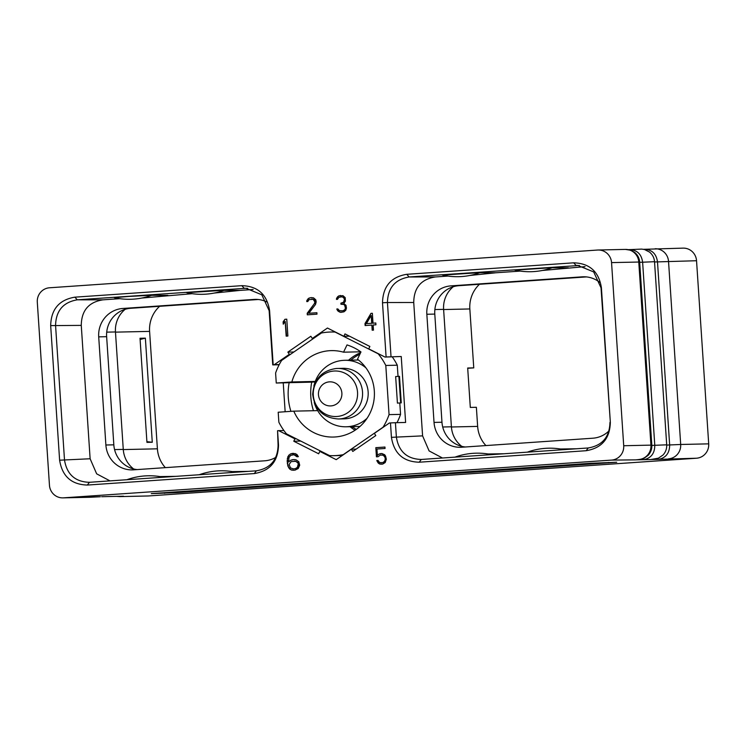 <?xml version="1.0" encoding="UTF-8"?>
<svg xmlns="http://www.w3.org/2000/svg" width="746" height="746" viewBox="0 0 746 746"><rect width="100%" height="100%" fill="white"/><g stroke="black" fill="none" stroke-linecap="round" stroke-linejoin="round"><path stroke-width="1.12" d="M63.475 497.843L611.496 460.105A13.503 13.139 -91.3 0 0 623.712 445.735L611.552 262.601A13.503 13.139 -91.3 0 0 597.537 250.041L49.516 287.779A13.503 13.139 -91.3 0 0 37.3 302.149L49.46 485.273A13.503 13.139 -91.3 0 0 63.475 497.843L100.272 496.733M644.805 249.285L683.122 248.129A13.503 13.139 88.7 0 1 696.54 260.727L708.7 443.851A13.503 13.139 88.7 0 1 696.484 458.221L148.463 495.959A13.503 13.139 88.7 0 1 147.867 495.987L119.854 496.612A13.503 13.139 88.7 0 0 120.451 496.584L148.463 495.959M151.298 493.647L177.184 492.602L616.709 462.25L590.543 463.294L151.289 493.6M123.276 449.577L157.397 448.822A30.661 29.849 -91.3 0 0 165.342 467.639M157.397 448.822L149.601 331.383L115.481 332.138M159.644 306.298A30.661 29.849 -91.3 0 0 149.601 331.383M277.559 430.712L278.09 445.259C277.671 459.9 270.425 468.413 256.363 470.819L254.283 473.57C269.996 470.95 278.072 461.466 278.51 445.12L277.559 430.712L278.65 430.638L294.922 438.844L293.784 441.231L318.663 453.782L319.81 451.395L336.204 459.657L351.347 449.223L352.793 451.433L375.798 435.58L374.352 433.37L389.384 423.01L390.484 422.935L391.436 437.352C394.037 453.484 403.288 461.774 419.205 462.212L586.16 450.715C601.845 448.076 609.902 438.592 610.34 422.273L601.024 287.816L593.685 271.926L577.768 265.417L576.117 265.473L573.683 262.825L406.729 274.314C391.016 276.934 382.94 286.417 382.502 302.755L386.102 356.98L385.011 357.054L368.738 348.848L369.876 346.461L344.988 333.91L343.85 336.297L327.457 328.035L312.304 338.47L310.858 336.26L287.863 352.112L289.308 354.322L274.267 364.682L272.747 364.897L279.153 364.766M254.283 473.57L87.329 485.059C71.439 484.592 62.207 476.312 59.615 460.198L50.672 325.61C51.11 309.292 59.167 299.808 74.852 297.169L241.807 285.671C257.724 286.11 266.975 294.4 269.576 310.532L273.176 364.757M610.34 422.273L601.397 287.686C598.805 271.572 589.573 263.282 573.683 262.825M345.78 310.261L346.442 308.107L345.985 305.282L343.757 303.575L345.426 301.132L345.193 297.607L342.927 295.658L338.591 295.957L336.605 298.204L336.455 299.398L337.5 299.332L338.805 297.412L341.416 296.843L342.908 297.132L344.54 298.997L343.561 302.223L340.885 303.184L340.95 304.256L343.673 304.452L344.643 305.189L345.435 308.238L344.643 309.879L342.628 310.812L339.421 310.644L337.845 308.928L336.828 308.993L337.089 309.814L338.544 311.464L340.763 312.378L343.99 311.809L345.78 310.261M307.203 313.264L307.305 314.831L316.994 314.159L316.901 312.723L308.825 313.283L315.539 304.396L316.183 301.86L315.772 299.78L313.497 297.831L310.774 297.663L308.891 298.148L306.895 300.396L306.755 301.589L307.8 301.524L309.105 299.603L313.208 299.323L314.896 302.009L314.411 303.585L307.203 313.264L307.762 314.793M287.881 336.017L286.762 319.167L284.953 319.288L283.116 321.871L283.275 324.184L285.196 321.47L286.175 336.138L287.881 336.017M370.967 313.367L364.99 323.596L365.12 325.536L371.844 325.07L372.179 330.208L373.476 330.124L373.131 324.986L375.928 324.79L375.807 322.99L373.009 323.177L372.357 313.273L370.967 313.367L365.447 323.587L365.577 325.508M378.129 456.701L380.32 455.069L383.267 455.265L384.88 457.102L385.3 459.014L384.572 461.373L382.567 462.697L379.621 462.511L378.035 460.422L376.777 460.515L378.213 463.033L379.621 463.993L382.614 464.133L385.197 462.548L386.335 459.256L385.579 456.095L384.675 454.743L381.905 453.521L378.959 454.072L377.364 455.517L376.935 449.036L385.057 448.477L384.964 447.04L375.825 447.665L376.441 456.813L378.129 456.701M298.801 461.737L295.957 459.797L294.241 459.564L290.856 460.151L288.599 461.97L289.019 457.419L290.726 455.368L293.971 454.752L296.992 456.757L298.363 456.664L296.955 454.528L295.192 453.587L290.436 453.913L287.9 456.571L287.163 460.963L287.844 466.017L289.756 469.103L291.509 470.055L294.94 470.176L298.232 468.525L299.715 465.215L298.801 461.737M629.783 249.63C637.233 250.069 641.504 254.265 642.623 262.219L654.531 261.697C654.205 257.799 652.545 254.6 649.552 252.092L644.581 249.546L641.672 249.089L629.922 249.621M644.665 249.295C652.107 249.742 656.387 253.938 657.496 261.893L696.54 260.727M696.484 458.221L658.615 459.368C665.926 457.839 669.61 453.055 669.656 445.017L657.496 261.893L654.55 261.958M658.615 459.368L651.072 459.499M650.531 459.545L643.742 459.695C651.053 458.165 654.736 453.381 654.783 445.353L642.623 262.219L639.676 262.284M643.742 459.695L636.198 459.825M108.636 496.538L115.145 496.407M115.425 496.388L123.51 496.211L115.089 496.416M287.863 352.112L293.887 351.981M290.53 354.294L289.308 354.322M313.525 338.442L312.304 338.47M334.161 331.41L333.378 331.951M349.473 336.176L343.85 336.297M385.011 357.054L401.236 356.504L386.102 356.98M382.502 302.755L387.435 302.522L391.035 356.747M447.954 276.076L435.459 276.943C421.182 279.144 413.937 287.667 413.732 302.494L387.435 302.522C387.855 287.881 395.091 279.368 409.162 276.971L406.729 274.314M413.732 302.494L422.59 435.869L429.118 450.938L442.462 457.997M390.484 422.935L395.417 422.702L396.378 437.109L422.59 435.869M395.417 422.702L405.619 422.45L401.236 356.504M488.07 453.978L504.147 453.755M469.961 275.451L496.015 272.766L479.762 272.738M520.298 271.096L496.015 272.766M585.041 266.639L542.305 270.472M576.499 448.775L560.414 448.999M600.129 282.669A26.67 25.961 88.7 0 0 583.288 276.785A26.67 25.961 88.7 0 0 582.113 276.841L450.985 285.867A26.67 25.961 88.7 0 0 426.843 314.262L434.032 422.413L441.968 422.236A26.67 25.961 -91.3 0 0 465.317 446.985M609.053 430.843A26.67 25.961 88.7 0 1 592.828 438.21L461.699 447.236A26.67 25.961 88.7 0 1 460.524 447.292A26.67 25.961 88.7 0 1 434.032 422.413M419.205 462.212L421.285 459.461L588.24 447.964L586.16 450.715M609.967 422.404C609.547 437.044 602.302 445.567 588.24 447.964M579.418 265.483L409.162 276.971L435.459 276.943M552.105 267.749L568.359 267.786M552.348 267.665L514.833 270.108A66.702 66.702 0 0 0 552.348 267.665M480.004 272.644L442.49 275.087A66.702 66.702 0 0 0 480.004 272.644M391.436 437.352L396.378 437.109C398.728 451.563 407.027 459.014 421.285 459.461L420.8 459.489M356.159 449.111L351.347 449.223M321.153 451.358L319.81 451.395M340.502 455.517L341.491 456.011M293.784 441.231L300.75 441.072M296.265 438.816L294.922 438.844M278.65 430.638L283.89 430.517M256.363 470.819L88.914 482.336M248.353 471.369L232.276 471.593M159.933 476.573L176.009 476.349M119.808 298.67L102.995 299.836C88.709 302.037 81.473 310.56 81.267 325.387L90.126 458.762L96.654 473.831L109.998 480.89M141.824 298.046L192.16 293.691M223.968 290.353L240.221 290.38L214.167 293.066M240.221 290.38L253.164 289.495M275.806 457.363A26.67 25.961 88.7 0 1 264.681 460.804L133.562 469.831A26.67 25.961 88.7 0 1 132.378 469.887A26.67 25.961 88.7 0 1 105.885 445.008L98.705 336.856A26.67 25.961 88.7 0 1 122.838 308.462L253.966 299.435A26.67 25.961 88.7 0 1 255.141 299.379A26.67 25.961 88.7 0 1 266.937 301.999M87.329 485.059L89.408 482.308C75.15 481.86 66.851 474.419 64.501 459.965L55.558 325.377C55.978 310.737 63.223 302.214 77.286 299.817L245.928 288.273L261.818 294.791L269.147 310.672L272.747 364.897M224.201 290.259L186.696 292.702A66.702 66.702 0 0 0 224.201 290.259M167.878 295.36L151.615 295.332M128.797 296.442L151.858 295.239A66.702 66.702 0 0 1 114.343 297.682L128.797 296.442M285.149 411.745L283.238 382.875M274.267 364.682L279.246 364.57M290.921 411.354A57.19 55.68 -91.3 0 1 288.273 397.404A57.19 55.68 -91.3 0 1 289.15 382.679L276.262 383.034L291.854 381.961L315.25 381.439M399.8 403.017L400.555 414.375A61.843 60.212 88.7 0 1 396.993 422.665M392.256 356.896A61.843 60.212 88.7 0 1 397.292 365.204L398.028 376.404M276.262 383.034L275.6 373.047A61.843 60.212 88.7 0 1 281.615 360.439L321.433 332.996A61.843 60.212 88.7 0 1 330.963 332.007A61.843 60.212 88.7 0 1 335.075 332.054L378.166 353.79A61.843 60.212 88.7 0 1 385.794 365.456L389.058 414.627A61.843 60.212 88.7 0 1 383.043 427.234L343.225 454.678A61.843 60.212 88.7 0 1 333.695 455.666A61.843 60.212 88.7 0 1 329.583 455.61L286.492 433.883A61.843 60.212 88.7 0 1 278.864 422.217L278.202 412.23L293.793 411.149A43.221 42.084 88.7 0 0 333.285 437.053A43.221 42.084 88.7 0 0 374.315 390.941A43.221 42.084 88.7 0 0 357.502 359.227L360.971 351.953A51.204 49.851 88.7 0 0 347.011 344.922L343.542 352.187L360.756 351.804M289.15 382.679L311.725 382.148A56.528 55.036 -91.3 0 0 310.821 396.872A56.528 55.036 -91.3 0 0 313.46 410.72M315.073 381.924L311.725 382.148M291.854 381.961A43.221 42.084 88.7 0 1 331.373 350.62A43.221 42.084 88.7 0 1 343.542 352.187M348.587 360.215A43.221 42.084 88.7 0 1 360.616 352.69M355.087 430.228A43.221 42.084 88.7 0 1 350.06 426.703M317.656 410.626L293.793 411.149M389.058 414.627L400.555 414.375M385.794 365.456L397.292 365.204M401.255 402.877L399.492 376.329L398.886 376.348L395.66 376.571L397.422 403.11L401.255 402.877L397.422 403.11M398.886 376.348L400.649 402.887M351.935 428.148L352.811 427.048M356.262 429.426A42.69 41.562 88.7 0 1 352.298 426.656M350.825 360.169A42.69 41.562 88.7 0 1 359.898 354.201M359.945 426.479L346.153 426.787A33.253 32.376 88.7 0 0 347.617 426.721A33.253 32.376 -91.3 0 0 367.041 418.31M365.922 367.843A33.253 32.376 -91.3 0 0 344.68 360.299A33.253 32.376 -91.3 0 0 343.216 360.374A33.253 32.376 88.7 0 0 313.87 386.046M346.153 426.787A33.253 32.376 88.7 0 1 314.234 402.43M338.544 418.972C323.456 418.086 314.84 409.88 312.686 394.345C313.926 379.192 321.778 370.585 336.241 368.496L343.039 368.319A25.271 24.599 -91.3 0 1 368.17 392.471A25.271 24.599 -91.3 0 1 345.267 418.795A25.271 24.599 88.7 0 1 344.158 418.851L338.544 418.972A25.271 24.599 88.7 0 0 339.654 418.926A25.271 24.599 -91.3 0 0 362.556 392.592A25.271 24.599 -91.3 0 0 337.425 368.449A25.271 24.599 -91.3 0 0 336.306 368.496M258.293 299.51L130.783 308.285A26.67 25.961 -91.3 0 0 106.641 336.679L113.83 444.83A26.67 25.961 -91.3 0 0 137.171 469.579M125.151 309.329A26.67 25.961 -91.3 0 0 115.462 331.951L123.267 449.4A26.67 25.961 -91.3 0 0 133.637 468.964M467.705 368.291L473.757 367.881L467.686 368.011L470.306 407.428L476.377 407.288L477.645 426.404A30.661 29.849 88.7 0 0 485.907 445.567M473.757 367.881L469.84 308.956L443.618 309.543M479.464 284.282A30.661 29.849 -91.3 0 0 469.84 308.956M140.024 338.264L145.367 338.152L152.277 442.257L146.943 442.378L140.024 338.264M453.288 286.734A26.67 25.961 -91.3 0 0 443.609 309.357L451.405 426.796A26.67 25.961 -91.3 0 0 461.783 446.369M586.431 276.915L458.921 285.69A26.67 25.961 -91.3 0 0 434.787 314.085L441.968 422.236M140.108 339.477L145.367 338.152M146.897 441.66L152.277 442.257M339.672 312.098L341.155 312.35M338.544 311.464L340.129 312.089M337.696 310.821L339.001 311.455M337.089 309.814L338.152 310.812M336.828 308.993L337.546 309.795M337.854 308.947L337.285 308.984M340.894 310.923L342.628 310.812M344.055 310.327L343.076 310.793M345.184 309.058L345.1 309.87M345.435 308.238L345.64 309.049M345.333 306.699L345.892 308.229M344.643 305.189L345.79 306.69M343.673 304.452L345.1 305.179M341.901 304.191L344.13 304.443M340.885 303.184L341.407 304.219M341.845 303.118L341.342 303.174M343.561 302.223L342.302 303.109M344.111 301.384L344.018 302.214M344.596 299.817L344.568 301.375M344.54 298.997L345.053 299.808M343.859 297.859L344.997 298.987M342.908 297.132L344.316 297.85M341.416 296.843L343.365 297.122M336.605 298.204L336.912 299.37M337.584 296.721L337.061 298.195M338.591 295.957L338.031 296.712M340.474 295.472L339.048 295.948M314.411 303.585L307.66 313.255M314.896 302.009L314.859 303.575M314.84 301.188L315.344 301.999M314.159 300.051L315.297 301.179M313.208 299.323L314.616 300.041M311.716 299.034L313.656 299.314M306.895 300.396L307.212 301.561M307.874 298.913L307.352 300.386M308.891 298.148L308.331 298.904M310.774 297.663L309.348 298.139M311.949 297.598L311.222 297.654M308.825 313.283L316.901 312.742M285.196 321.47L286.623 336.101M283.116 321.871L283.685 323.596M284.953 319.288L283.573 321.862M286.762 319.185L285.41 319.279M372.357 313.292L371.424 313.357M373.009 323.177L375.816 323.009M371.844 325.07L372.636 330.18M372.179 323.26L366.398 323.633L371.2 315.465L372.179 323.26L366.398 323.633M371.2 315.465L371.722 323.27M375.825 447.665L376.889 456.785M384.964 447.059L376.282 447.656M377.364 455.517L378.959 454.072M380.274 453.633L379.416 454.062M381.989 453.531L380.73 453.624M379.621 463.993L381.355 464.226M378.213 463.033L380.078 463.984M377.299 461.662L378.67 463.024M376.777 460.515L377.756 461.653M378.045 460.45L377.224 460.506M380.833 462.818L382.567 462.697M383.733 462.222L383.024 462.688M384.572 461.373L384.19 462.212M385.085 460.179L385.029 461.364M385.3 459.014L385.542 460.17M385.253 458.23L385.757 459.004M384.88 457.102L385.71 458.221M384.218 455.983L385.337 457.093M383.267 455.265L384.675 455.974M382.055 454.957L383.724 455.246M291.509 470.055L293.588 470.269M289.756 469.103L291.966 470.045M288.646 467.761L290.213 469.094M287.844 466.017L289.103 467.751M287.331 463.508L288.301 466.008M287.163 460.963L287.788 463.499M287.341 458.408L287.62 460.953M287.9 456.571L287.797 458.398M288.823 455.088L288.357 456.561M290.436 453.913L289.28 455.079M292.115 453.437L290.893 453.904M293.579 453.363L292.572 453.428M296.255 455.759L297.43 456.729M295.099 455.06L296.712 455.75M293.971 454.752L295.556 455.051M288.599 461.97L290.856 460.151M292.525 459.676L291.313 460.142M294.344 459.573L292.982 459.667M294.735 460.972L298.251 462.688L298.782 465L297.831 467.388L295.705 468.702L293.187 468.87L290.446 467.873L289.112 464.478L291.145 461.606L295.864 461.28L298.708 463.835M298.251 463.844L297.384 467.397L295.248 468.712L292.74 468.88M123.51 496.211L120.451 496.584M635.648 459.872L611.496 460.105M611.552 262.601L639.658 262.023C639.331 258.135 637.681 254.945 634.687 252.437L630.929 250.274L625.362 249.406A13.503 13.139 88.7 0 1 638.772 262.005L650.932 445.129L623.712 445.735M655.119 248.754A13.503 13.139 88.7 0 1 668.528 261.342L680.688 444.476L666.71 445.082M708.7 443.851L680.688 444.476A13.503 13.139 -91.3 0 1 668.472 458.846M650.792 459.527L658.429 458.175L663.026 455.004C665.665 452.123 666.887 448.728 666.7 444.821L651.836 445.418M635.909 459.853C640.926 459.238 638.669 460.123 644.134 458.249L648.153 455.33C650.792 452.449 652.013 449.055 651.817 445.157L650.932 445.129A13.503 13.139 -91.3 0 1 638.716 459.508M90.695 497.237A13.503 13.139 88.7 0 1 90.098 497.265L100.412 496.733M90.126 458.762L59.615 460.198M81.267 325.387L50.672 325.61M102.995 299.836L77.286 299.817L74.852 297.169M247.625 288.338L244.24 288.32L241.807 285.671M336.922 416.492A22.781 22.175 88.7 0 1 313.292 395.287A22.781 22.175 88.7 0 1 333.91 371.042A22.781 22.175 -91.3 0 1 357.539 392.247A22.781 22.175 -91.3 0 1 336.922 416.492M330.963 405.908A12.057 11.74 -91.3 0 0 341.873 393.077A12.057 11.74 -91.3 0 0 329.368 381.859A12.057 11.74 88.7 0 0 318.458 394.69A12.057 11.74 88.7 0 0 330.963 405.908M256.326 299.379L253.966 299.435M130.783 308.285L122.838 308.462M106.641 336.679L98.705 336.856M113.83 444.83L105.885 445.008M123.267 449.4L114.567 449.586M106.715 332.147L115.462 331.951M451.423 426.982L477.645 426.404M434.862 309.553L443.609 309.357M451.405 426.796L442.714 426.992M426.843 314.262L434.787 314.085M450.985 285.867L458.921 285.69M582.113 276.841L584.463 276.785M164.652 493.358L164.605 492.621M608.671 462.893L608.643 462.417M177.184 492.602L177.119 491.763M598.133 250.013L625.362 249.406M628.636 249.64L630.323 249.602M643.518 249.313L645.197 249.276M651.817 445.157L639.658 262.023M666.7 444.821L654.531 261.697M62.878 497.871L90.098 497.265M101.698 496.705L115.285 496.398M116.572 496.379L119.854 496.612M491.53 454.622A66.702 66.702 0 0 0 454.985 457.139M563.883 449.642A66.702 66.702 0 0 0 527.338 452.16M163.393 477.216A66.702 66.702 0 0 0 126.848 479.734M333.695 455.666L342.274 455.48M330.963 332.007L335.15 331.914M358.481 360.001L344.68 360.299M235.736 472.237A66.702 66.702 0 0 0 199.191 474.754"/></g></svg>
